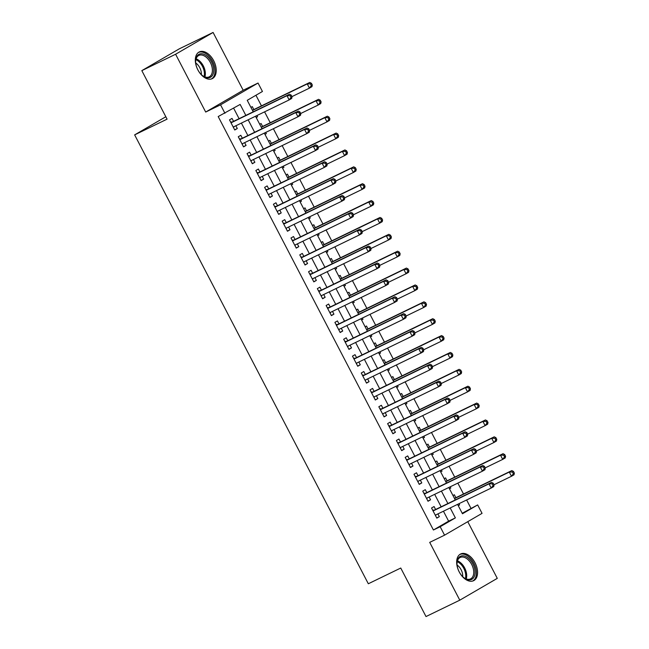 <?xml version="1.0" encoding="UTF-8"?>
<svg xmlns="http://www.w3.org/2000/svg" width="649" height="649" viewBox="0 0 649 649"><rect width="100%" height="100%" fill="white"/><g stroke="black" fill="none" stroke-linecap="round" stroke-linejoin="round"><path stroke-width="0.97" d="M475.019 562.732A14.846 9.127 64.1 0 0 460.636 553.97A14.846 9.127 64.1 0 0 459.216 571.923A14.846 9.127 64.1 0 0 473.592 580.693A14.846 9.127 64.1 0 0 475.019 562.732M213.675 60.69A14.846 9.127 64.1 0 0 199.292 51.928A14.846 9.127 64.1 0 0 197.864 69.881A14.846 9.127 64.1 0 0 212.247 78.651A14.846 9.127 64.1 0 0 213.675 60.69M462.202 513.262L477.664 504.922L482.053 513.359L444.565 535.165L440.176 526.728L455.371 517.886L450.195 507.948M165.828 116.747L134.643 134.878L368.324 583.759L400.749 568.037L426.012 616.55L459.792 600.171L497.28 578.364L467.767 521.674M134.643 134.878L167.077 119.148L141.823 70.636L179.311 48.829L213.091 32.45L175.603 54.248L205.692 112.05L220.555 104.838L258.042 83.04L262.439 91.477L247.237 100.319L253.232 111.823M205.692 112.05L243.18 90.252L213.091 32.45M243.18 90.252L258.042 83.04M470.906 508.199L466.631 499.981M463.516 494.003L457.845 483.107M454.73 477.129L449.059 466.225M445.944 460.246L440.273 449.351M437.158 443.372L431.488 432.477M428.381 426.498L422.702 415.603M419.595 409.624L413.916 398.729M410.809 392.75L405.138 381.855M402.023 375.876L396.352 364.973M393.237 358.994L387.567 348.099M384.451 342.12L378.781 331.225M375.666 325.246L369.995 314.351M366.88 308.372L361.209 297.477M358.102 291.498L352.423 280.603M349.316 274.624L343.637 263.721M340.53 257.742L334.86 246.847M331.744 240.868L326.074 229.973M322.959 223.994L317.288 213.099M314.173 207.12L308.502 196.225M305.387 190.246L299.716 179.351M296.609 173.372L290.93 162.469M287.823 156.49L282.145 145.595M279.038 139.616L273.367 128.721M270.252 122.742L264.581 111.847M261.466 105.868L255.941 95.257M141.823 70.636L175.603 54.248M435.609 509.489L434.076 506.536L431.544 508.013L436.809 518.137L439.341 516.661L437.913 513.903M426.823 492.615L425.29 489.662L422.759 491.139L428.024 501.263L430.563 499.787L429.127 497.029M418.045 475.741L416.504 472.788L413.973 474.257L419.246 484.381L421.777 482.913L420.341 480.155M409.259 458.867L407.718 455.914L405.187 457.383L410.46 467.507L412.991 466.039L411.555 463.281M400.474 441.985L398.932 439.032L396.401 440.509L401.674 450.633L404.205 449.165L402.769 446.407M391.688 425.111L390.146 422.158L387.615 423.635L392.888 433.759L395.419 432.283L393.984 429.524M382.902 408.237L381.369 405.284L378.829 406.761L384.103 416.885L386.634 415.409L385.198 412.65M374.116 391.363L372.583 388.41L370.044 389.887L375.317 400.011L377.848 398.535L376.412 395.776M365.33 374.489L363.797 371.536L361.266 373.005L366.531 383.129L369.07 381.661L367.634 378.902M356.544 357.615L355.011 354.662L352.48 356.131L357.745 366.255L360.284 364.787L358.848 362.028M347.767 340.741L346.225 337.78L343.694 339.257L348.967 349.381L351.498 347.913L350.062 345.154M338.981 323.859L337.439 320.906L334.908 322.383L340.181 332.507L342.713 331.031L341.277 328.272M330.195 306.985L328.654 304.032L326.123 305.509L331.396 315.633L333.927 314.157L332.491 311.398M321.409 290.111L319.876 287.158L317.337 288.635L322.61 298.759L325.141 297.283L323.705 294.524M312.623 273.237L311.09 270.284L308.551 271.753L313.824 281.877L316.355 280.409L314.919 277.65M303.837 256.363L302.304 253.41L299.773 254.879L305.038 265.003L307.577 263.535L306.141 260.776M295.052 239.489L293.518 236.528L290.987 238.005L296.252 248.129L298.791 246.661L297.356 243.902M286.274 222.607L284.733 219.654L282.201 221.131L287.475 231.255L290.006 229.778L288.57 227.02M277.488 205.733L275.947 202.78L273.416 204.257L278.689 214.381L281.22 212.904L279.784 210.146M268.702 188.859L267.161 185.906L264.63 187.383L269.903 197.507L272.434 196.03L270.998 193.272M259.916 171.985L258.375 169.032L255.844 170.5L261.117 180.633L263.648 179.156L262.212 176.398M251.131 155.111L249.597 152.158L247.058 153.626L252.331 163.751L254.862 162.282L253.426 159.524M242.345 138.237L240.811 135.276L238.28 136.752L243.545 146.877L246.076 145.408L244.641 142.65M256.144 117.428L257.556 116.747L256.939 115.554M253.824 109.576L252.291 106.623L250.928 107.41M264.93 134.302L266.341 133.621L265.725 132.428M262.61 126.45L261.076 123.497L259.714 124.283M273.716 151.176L275.127 150.495L274.511 149.302M271.396 143.324L269.854 140.371L268.499 141.157M282.502 168.059L283.913 167.369L283.288 166.176M280.181 160.198L278.64 157.245L277.285 158.032M291.287 184.933L292.699 184.243L292.074 183.05M288.967 177.072L287.426 174.119L286.071 174.914M300.073 201.807L301.485 201.125L300.86 199.924M297.753 193.954L296.212 191.001L294.857 191.788M308.859 218.681L310.271 217.999L309.646 216.807M306.531 210.828L304.998 207.875L303.643 208.662M317.645 235.555L319.057 234.873L318.432 233.681M315.317 227.702L313.783 224.749L312.429 225.536M326.423 252.429L327.834 251.747L327.218 250.555M324.102 244.576L322.569 241.623L321.206 242.41M335.209 269.311L336.62 268.621L336.004 267.429M332.888 261.45L331.355 258.497L329.992 259.284M343.994 286.185L345.406 285.495L344.781 284.303M341.674 278.324L340.133 275.371L338.778 276.166M352.78 303.059L354.192 302.377L353.567 301.177M350.46 295.206L348.919 292.245L347.564 293.04M361.566 319.933L362.978 319.251L362.353 318.059M359.246 312.08L357.704 309.127L356.35 309.914M370.352 336.807L371.763 336.125L371.139 334.933M368.024 328.954L366.49 326.001L365.136 326.788M379.138 353.681L380.549 352.999L379.925 351.807M376.809 345.828L375.276 342.875L373.921 343.662M387.915 370.563L389.327 369.873L388.71 368.681M385.595 362.702L384.062 359.749L382.699 360.536M396.701 387.437L398.113 386.747L397.496 385.555M394.381 379.576L392.848 376.623L391.485 377.418M405.487 404.311L406.899 403.629L406.282 402.429M403.167 396.458L401.626 393.497L400.271 394.292M414.273 421.185L415.685 420.503L415.06 419.311M411.953 413.332L410.411 410.379L409.057 411.166M423.059 438.059L424.47 437.377L423.846 436.185M420.739 430.206L419.197 427.253L417.842 428.04M431.845 454.933L433.256 454.251L432.632 453.059M429.524 447.08L427.983 444.127L426.628 444.914M440.63 471.815L442.042 471.125L441.417 469.933M438.302 463.954L436.769 461.001L435.414 461.788M449.416 488.689L450.82 487.999L450.203 486.807M447.088 480.828L445.555 477.875L444.2 478.67M256.201 117.534L257.556 116.747M264.987 134.408L266.341 133.621M273.773 151.282L275.127 150.495M282.558 168.164L283.913 167.369M291.344 185.038L292.699 184.243M300.13 201.912L301.485 201.125M308.908 218.786L310.271 217.999M317.694 235.66L319.057 234.873M326.479 252.534L327.834 251.747M335.265 269.416L336.62 268.621M344.051 286.29L345.406 285.495M352.837 303.164L354.192 302.377M361.623 320.038L362.978 319.251M370.401 336.912L371.763 336.125M379.186 353.786L380.549 352.999M387.972 370.668L389.327 369.873M396.758 387.542L398.113 386.747M405.544 404.416L406.899 403.629M414.33 421.29L415.685 420.503M423.116 438.164L424.47 437.377M431.901 455.038L433.256 454.251M440.679 471.912L442.042 471.125M449.465 488.794L450.82 487.999M452.978 495.544L454.341 494.749L455.874 497.702M458.251 505.668L459.606 504.881L458.989 503.681M245.849 115.4L240.146 104.44L218.194 116.552L433.418 529.998L448.613 521.163L443.445 511.225M441.142 506.804L434.66 494.343M432.356 489.93L425.874 477.469M423.578 473.056L417.088 460.595M414.792 456.182L408.302 443.721M406.006 439.308L399.516 426.847M397.22 422.434L390.73 409.973M388.435 405.552L381.953 393.091M379.649 388.678L373.167 376.217M370.863 371.804L364.381 359.343M362.085 354.93L355.595 342.469M353.299 338.056L346.809 325.595M344.514 321.182L338.024 308.721M335.728 304.3L329.238 291.839M326.942 287.426L320.452 274.965M318.156 270.552L311.674 258.091M309.37 253.678L302.888 241.217M300.584 236.804L294.102 224.343M291.807 219.93L285.317 207.469M283.021 203.048L276.531 190.587M274.235 186.174L267.745 173.713M265.449 169.3L258.959 156.839M256.663 152.426L250.181 139.965M247.877 135.552L241.396 123.091M239.092 118.678L233.648 108.221M233.559 121.355L232.026 118.402L229.495 119.878L234.76 130.003L237.299 128.526L235.863 125.768M444.565 535.165L429.703 542.369L459.792 600.171M433.418 529.998L440.176 526.728M224.952 113.283L220.555 104.838M457.577 504.37L462.469 513.765L477.664 504.922M255.528 116.236L262.009 128.697M264.313 133.11L270.795 145.571M273.099 149.984L279.581 162.445M281.877 166.858L288.367 179.319M290.663 183.74L297.153 196.201M299.449 200.614L305.939 213.075M308.234 217.488L314.724 229.949M317.02 234.362L323.51 246.823M325.806 251.236L332.288 263.697M334.592 268.11L341.074 280.571M343.378 284.992L349.86 297.453M352.156 301.866L358.646 314.327M360.941 318.74L367.431 331.201M369.727 335.614L376.217 348.075M378.513 352.488L385.003 364.949M387.299 369.362L393.781 381.823M396.085 386.244L402.567 398.705M404.871 403.118L411.352 415.579M413.648 419.992L420.138 432.453M422.434 436.866L428.924 449.327M431.22 453.74L437.71 466.201M440.006 470.614L446.496 483.075M448.792 487.496L455.282 499.957M447.899 503.535L441.417 491.074M439.113 486.653L432.632 474.192M430.328 469.779L423.846 457.318M421.55 452.905L415.06 440.444M412.764 436.031L406.274 423.57M403.978 419.157L397.488 406.696M395.192 402.283L388.702 389.822M386.406 385.401L379.916 372.94M377.621 368.527L371.139 356.066M368.835 351.653L362.353 339.192M360.057 334.779L353.567 322.318M351.271 317.905L344.781 305.444M342.485 301.031L335.995 288.57M333.7 284.148L327.21 271.688M324.914 267.274L318.424 254.814M316.128 250.4L309.646 237.94M307.342 233.526L300.86 221.066M298.556 216.652L292.074 204.192M289.779 199.778L283.288 187.318M280.993 182.896L274.503 170.436M272.207 166.022L265.717 153.562M263.421 149.148L256.931 136.688M254.635 132.274L248.153 119.814M448.613 521.163L455.371 517.886M234.662 129.808L237.299 128.526M458.194 505.563L459.606 504.881M243.448 146.682L246.076 145.408M252.234 163.556L254.862 162.282M261.012 180.43L263.648 179.156M269.797 197.312L272.434 196.03M278.583 214.186L281.22 212.904M287.369 231.06L290.006 229.778M296.155 247.934L298.791 246.661M304.941 264.808L307.577 263.535M313.727 281.682L316.355 280.409M322.504 298.564L325.141 297.283M331.29 315.438L333.927 314.157M340.076 332.312L342.713 331.031M348.862 349.186L351.498 347.913M357.648 366.06L360.284 364.787M366.434 382.934L369.07 381.661M375.219 399.816L377.848 398.535M384.005 416.69L386.634 415.409M392.783 433.564L395.419 432.283M401.569 450.438L404.205 449.165M410.355 467.312L412.991 466.039M419.14 484.186L421.777 482.913M427.926 501.069L430.563 499.787M436.712 517.943L439.341 516.661M292.042 96.774L291.166 95.087L290.152 95.679L291.028 97.366L292.042 96.774L291.701 98.445L289.17 99.922L233.283 127.017M291.028 97.366L289.17 99.922L286.972 95.703L289.503 94.227L232.48 121.882A1.906 1.501 -120.2 0 1 231.912 122.004L230.59 121.988M231.028 122.831L286.972 95.703L290.152 95.679M234.127 126.612L233.462 127.504M291.166 95.087L289.503 94.227M291.953 96.612L309.435 88.134L307.237 83.916L309.768 82.447L252.745 110.095A1.906 1.501 59.8 0 1 252.388 110.208M310.409 83.891L311.293 85.579L312.307 84.987L311.423 83.299L310.409 83.891L307.237 83.916L252.518 110.452M312.307 84.987L311.966 86.666L309.435 88.134L311.293 85.579M309.768 82.447L311.423 83.299M197.848 69.792A12.85 7.902 -115.9 0 1 195.633 61.249A12.85 7.902 -115.9 0 1 201.563 53.753A12.85 7.902 -115.9 0 1 211.525 61.833A12.85 7.902 -115.9 0 1 212.45 75.406A12.85 7.902 -115.9 0 1 202.666 75.746A12.85 7.902 -115.9 0 1 197.848 69.792M202.399 75.535A11.901 7.309 64.1 0 0 209.205 76.85A11.901 7.309 64.1 0 0 210.341 62.458A11.901 7.309 64.1 0 0 198.821 55.433A11.901 7.309 64.1 0 0 195.641 61.59M195.73 62.985A9.37 5.76 -115.9 0 1 199.77 67.715A9.37 5.76 -115.9 0 1 201.36 74.594M211.266 79.016A14.757 9.07 64.1 0 0 212.539 61.249A14.757 9.07 64.1 0 0 198.391 52.472M457.48 559.982A12.85 7.902 -115.9 0 1 468.992 558.716A12.85 7.902 -115.9 0 1 474.589 575.728A12.85 7.902 -115.9 0 1 464.011 577.788A12.85 7.902 -115.9 0 1 456.985 563.291A12.85 7.902 -115.9 0 1 457.48 559.982M463.743 577.578A11.901 7.309 64.1 0 0 470.549 578.892A11.901 7.309 64.1 0 0 473.283 575.476A11.901 7.309 64.1 0 0 470.217 562.107A11.901 7.309 64.1 0 0 460.165 557.475A11.901 7.309 64.1 0 0 457.44 560.89A11.901 7.309 64.1 0 0 456.985 563.632M457.074 565.028A9.37 5.76 -115.9 0 1 462.705 576.636M472.61 581.058A14.757 9.07 64.1 0 0 475.855 576.896A14.757 9.07 64.1 0 0 472.131 560.428A14.757 9.07 64.1 0 0 459.743 554.514M300.828 113.648L299.943 111.961L298.929 112.553L299.814 114.24L300.828 113.648L300.487 115.327L297.956 116.796L242.069 143.9M299.814 114.24L297.956 116.796L295.757 112.577L298.289 111.109L241.266 138.756A1.906 1.501 -120.2 0 1 240.698 138.878L239.376 138.862M239.814 139.705L295.757 112.577L298.929 112.553M242.913 143.486L242.247 144.378M299.943 111.961L298.289 111.109M309.614 130.522L308.729 128.835L307.715 129.427L308.599 131.114L309.614 130.522L309.273 132.201L306.742 133.67L250.855 160.774M308.599 131.114L306.742 133.67L304.543 129.451L307.074 127.983L250.052 155.63A1.906 1.501 -120.2 0 1 249.484 155.752L248.161 155.736M248.599 156.579L304.543 129.451L307.715 129.427M251.698 160.36L251.033 161.252M308.729 128.835L307.074 127.983M318.391 147.396L317.515 145.709L316.501 146.301L317.377 147.988L318.391 147.396L318.059 149.075L315.519 150.552L259.576 177.672M317.377 147.988L315.519 150.552L313.329 146.333L315.86 144.857L258.837 172.504A1.906 1.501 -120.2 0 1 258.27 172.634L256.947 172.61M257.385 173.453L313.329 146.333L316.501 146.301M260.484 177.242L259.819 178.126M317.515 145.709L315.86 144.857M327.177 164.278L326.301 162.591L325.287 163.175L326.163 164.862L327.177 164.278L326.845 165.949L324.305 167.426L268.426 194.522M326.163 164.862L324.305 167.426L322.115 163.207L324.646 161.731L267.623 189.386A1.906 1.501 -120.2 0 1 267.055 189.508L265.725 189.484M266.171 190.335L322.115 163.207L325.287 163.175M269.27 194.116L268.597 195.008M326.301 162.591L324.646 161.731M300.738 113.486L318.221 105.016L316.022 100.798L318.554 99.321L261.531 126.969A1.906 1.501 59.8 0 1 261.174 127.082M319.194 100.765L320.079 102.453L321.093 101.861L320.208 100.173L319.194 100.765L316.022 100.798L261.304 127.326M321.093 101.861L320.752 103.54L318.221 105.016L320.079 102.453M318.554 99.321L320.208 100.173M309.524 130.36L326.999 121.89L324.808 117.672L327.339 116.195L270.317 143.851A1.906 1.501 59.8 0 1 269.96 143.956M327.98 117.639L328.856 119.327L329.87 118.743L328.994 117.055L327.98 117.639L324.808 117.672L270.089 144.2M329.87 118.743L329.538 120.414L326.999 121.89L328.856 119.327M327.339 116.195L328.994 117.055M318.31 147.242L335.784 138.764L333.594 134.546L336.125 133.069L279.102 160.725A1.906 1.501 59.8 0 1 278.746 160.83M336.766 134.513L337.642 136.201L338.656 135.617L337.78 133.929L336.766 134.513L333.594 134.546L278.867 161.082M338.656 135.617L338.324 137.288L335.784 138.764L337.642 136.201M336.125 133.069L337.78 133.929M327.096 164.116L344.57 155.638L342.38 151.42L344.911 149.943L287.88 177.599A1.906 1.501 59.8 0 1 287.523 177.704M345.552 151.395L346.428 153.083L347.442 152.491L346.566 150.803L345.552 151.395L342.38 151.42L287.653 177.956M347.442 152.491L347.101 154.17L344.57 155.638L346.428 153.083M344.911 149.943L346.566 150.803M335.963 181.152L335.087 179.465L334.073 180.049L334.949 181.736L335.963 181.152L335.622 182.823L333.091 184.3L277.204 211.396M334.949 181.736L333.091 184.3L330.901 180.081L333.432 178.605L276.401 206.26A1.906 1.501 -120.2 0 1 275.833 206.382L274.511 206.366M274.949 207.209L330.901 180.081L334.073 180.049M278.048 210.99L277.383 211.882M335.087 179.465L333.432 178.605M335.882 180.99L353.356 172.512L351.158 168.294L353.697 166.825L296.666 194.473A1.906 1.501 59.8 0 1 296.309 194.586M354.338 168.269L355.214 169.957L356.228 169.365L355.352 167.677L354.338 168.269L351.158 168.294L296.439 194.83M356.228 169.365L355.887 171.044L353.356 172.512L355.214 169.957M353.697 166.825L355.352 167.677M344.749 198.026L343.873 196.339L342.859 196.931L343.735 198.618L344.749 198.026L344.408 199.697L341.877 201.174L285.933 228.302M343.735 198.618L341.877 201.174L339.678 196.955L342.218 195.479L285.187 223.134A1.906 1.501 -120.2 0 1 284.619 223.256L283.297 223.24M283.735 224.083L339.678 196.955L342.859 196.931M286.834 227.864L286.168 228.756M343.873 196.339L342.218 195.479M344.668 197.864L362.142 189.386L359.944 185.168L362.475 183.699L305.452 211.347A1.906 1.501 59.8 0 1 305.095 211.46M363.124 185.143L364 186.831L365.014 186.239L364.138 184.551L363.124 185.143L359.944 185.168L305.225 211.704M365.014 186.239L364.673 187.918L362.142 189.386L364 186.831M362.475 183.699L364.138 184.551M353.535 214.9L352.658 213.213L351.644 213.805L352.521 215.492L353.535 214.9L353.194 216.579L350.663 218.048L294.719 245.176M352.521 215.492L350.663 218.048L348.464 213.829L350.995 212.361L293.973 240.008A1.906 1.501 -120.2 0 1 293.405 240.13L292.082 240.114M292.521 240.957L348.464 213.829L351.644 213.805M295.62 244.738L294.954 245.63M352.658 213.213L350.995 212.361M353.445 214.738L370.928 206.268L368.729 202.05L371.26 200.573L314.238 228.221A1.906 1.501 59.8 0 1 313.881 228.334M371.909 202.017L372.786 203.705L373.8 203.113L372.915 201.425L371.909 202.017L368.729 202.05L314.011 228.578M373.8 203.113L373.459 204.792L370.928 206.268L372.786 203.705M371.26 200.573L372.915 201.425M362.32 231.774L361.436 230.087L360.43 230.679L361.306 232.366L362.32 231.774L361.98 233.453L359.449 234.922L303.505 262.05M361.306 232.366L359.449 234.922L357.25 230.703L359.781 229.235L302.759 256.882A1.906 1.501 -120.2 0 1 302.191 257.004L300.868 256.988M301.306 257.831L357.25 230.703L360.43 230.679M304.405 261.612L303.74 262.504M361.436 230.087L359.781 229.235M362.231 231.612L379.714 223.142L377.515 218.924L380.046 217.447L323.024 245.103A1.906 1.501 59.8 0 1 322.667 245.208M380.687 218.891L381.571 220.579L382.586 219.995L381.701 218.307L380.687 218.891L377.515 218.924L322.796 245.452M382.586 219.995L382.245 221.666L379.714 223.142L381.571 220.579M380.046 217.447L381.701 218.307M371.106 248.648L370.222 246.961L369.208 247.553L370.092 249.24L371.106 248.648L370.766 250.327L368.234 251.804L312.291 278.924M370.092 249.24L368.234 251.804L366.036 247.585L368.567 246.109L311.544 273.756A1.906 1.501 -120.2 0 1 310.976 273.886L309.654 273.862M310.092 274.705L366.036 247.585L369.208 247.553M313.191 278.486L312.526 279.378M370.222 246.961L368.567 246.109M379.884 265.53L379.008 263.843L377.994 264.427L378.878 266.114L379.884 265.53L379.551 267.201L377.02 268.678L321.133 295.774M378.878 266.114L377.02 268.678L374.822 264.459L377.353 262.983L320.33 290.638A1.906 1.501 -120.2 0 1 319.762 290.76L318.44 290.736M318.878 291.588L374.822 264.459L377.994 264.427M321.977 295.368L321.312 296.26M379.008 263.843L377.353 262.983M388.67 282.404L387.794 280.717L386.78 281.301L387.656 282.988L388.67 282.404L388.337 284.075L385.798 285.552L329.919 312.648M387.656 282.988L385.798 285.552L383.608 281.333L386.139 279.857L329.116 307.512A1.906 1.501 -120.2 0 1 328.548 307.634L327.218 307.618M327.664 308.462L383.608 281.333L386.78 281.301M330.763 312.242L330.09 313.134M387.794 280.717L386.139 279.857M397.456 299.278L396.58 297.591L395.566 298.183L396.442 299.87L397.456 299.278L397.123 300.949L394.584 302.426L338.697 329.522M396.442 299.87L394.584 302.426L392.394 298.207L394.925 296.731L337.894 324.386A1.906 1.501 -120.2 0 1 337.326 324.508L336.004 324.492M336.45 325.336L392.394 298.207L395.566 298.183M339.549 329.116L338.875 330.008M396.58 297.591L394.925 296.731M406.242 316.152L405.365 314.465L404.351 315.057L405.227 316.744L406.242 316.152L405.901 317.832L403.37 319.3L347.483 346.404M405.227 316.744L403.37 319.3L401.171 315.081L403.71 313.613L346.68 341.26A1.906 1.501 -120.2 0 1 346.112 341.382L344.789 341.366M345.227 342.21L401.171 315.081L404.351 315.057M348.326 345.99L347.661 346.882M405.365 314.465L403.71 313.613M415.027 333.026L414.151 331.339L413.137 331.931L414.013 333.618L415.027 333.026L414.687 334.706L412.156 336.174L356.269 363.278M414.013 333.618L412.156 336.174L409.957 331.955L412.496 330.487L355.465 358.134A1.906 1.501 -120.2 0 1 354.898 358.256L353.575 358.24M354.013 359.084L409.957 331.955L413.137 331.931M357.112 362.864L356.447 363.756M414.151 331.339L412.496 330.487M423.813 349.9L422.929 348.213L421.923 348.805L422.799 350.492L423.813 349.9L423.473 351.58L420.941 353.056L365.054 380.152M422.799 350.492L420.941 353.056L418.743 348.838L421.274 347.361L364.251 375.008A1.906 1.501 -120.2 0 1 363.683 375.138L362.361 375.114M362.799 375.958L418.743 348.838L421.923 348.805M365.898 379.738L365.233 380.63M422.929 348.213L421.274 347.361M432.599 366.782L431.715 365.095L430.701 365.679L431.585 367.366L432.599 366.782L432.258 368.454L429.727 369.93L373.84 397.026M431.585 367.366L429.727 369.93L427.529 365.712L430.06 364.235L373.037 391.891A1.906 1.501 -120.2 0 1 372.469 392.012L371.147 391.988M371.585 392.84L427.529 365.712L430.701 365.679M374.684 396.62L374.019 397.512M431.715 365.095L430.06 364.235M441.385 383.656L440.501 381.969L439.487 382.553L440.371 384.24L441.385 383.656L441.044 385.328L438.513 386.804L382.626 413.9M440.371 384.24L438.513 386.804L436.315 382.586L438.846 381.109L381.823 408.765A1.906 1.501 -120.2 0 1 381.255 408.886L379.933 408.87M380.371 409.714L436.315 382.586L439.487 382.553M383.47 413.494L382.805 414.387M440.501 381.969L438.846 381.109M450.163 400.53L449.286 398.843L448.272 399.435L449.149 401.123L450.163 400.53L449.83 402.202L447.291 403.678L391.412 430.774M449.149 401.123L447.291 403.678L445.1 399.459L447.632 397.983L390.609 425.639A1.906 1.501 -120.2 0 1 390.041 425.76L388.719 425.744M389.157 426.588L445.1 399.459L448.272 399.435M392.256 430.368L391.59 431.261M449.286 398.843L447.632 397.983M458.948 417.404L458.072 415.717L457.058 416.309L457.934 417.997L458.948 417.404L458.616 419.084L456.077 420.552L400.198 447.656M457.934 417.997L456.077 420.552L453.886 416.334L456.417 414.865L399.395 442.513A1.906 1.501 -120.2 0 1 398.827 442.634L397.496 442.618M397.942 443.462L453.886 416.334L457.058 416.309M401.041 447.242L400.368 448.135M458.072 415.717L456.417 414.865M467.734 434.278L466.858 432.591L465.844 433.183L466.72 434.871L467.734 434.278L467.394 435.958L464.862 437.426L408.975 464.53M466.72 434.871L464.862 437.426L462.664 433.208L465.203 431.739L408.172 459.387A1.906 1.501 -120.2 0 1 407.604 459.508L406.282 459.492M406.72 460.336L462.664 433.208L465.844 433.183M409.819 464.116L409.154 465.009M466.858 432.591L465.203 431.739M371.017 248.494L388.5 240.016L386.301 235.798L388.832 234.321L331.809 261.977A1.906 1.501 59.8 0 1 331.452 262.082M389.473 235.765L390.357 237.453L391.363 236.869L390.487 235.181L389.473 235.765L386.301 235.798L331.582 262.334M391.363 236.869L391.031 238.54L388.5 240.016L390.357 237.453M388.832 234.321L390.487 235.181M379.803 265.368L397.277 256.89L395.087 252.672L397.618 251.195L340.595 278.851A1.906 1.501 59.8 0 1 340.238 278.956M398.259 252.648L399.135 254.335L400.149 253.743L399.273 252.055L398.259 252.648L395.087 252.672L340.36 279.208M400.149 253.743L399.816 255.414L397.277 256.89L399.135 254.335M397.618 251.195L399.273 252.055M388.589 282.242L406.063 273.764L403.873 269.546L406.404 268.078L349.373 295.725A1.906 1.501 59.8 0 1 349.024 295.839M407.045 269.522L407.921 271.209L408.935 270.617L408.059 268.929L407.045 269.522L403.873 269.546L349.146 296.082M408.935 270.617L408.602 272.296L406.063 273.764L407.921 271.209M406.404 268.078L408.059 268.929M397.375 299.116L414.849 290.638L412.65 286.42L415.19 284.952L358.159 312.599A1.906 1.501 59.8 0 1 357.802 312.713M415.831 286.396L416.707 288.083L417.721 287.491L416.845 285.803L415.831 286.396L412.65 286.42L357.932 312.956M417.721 287.491L417.38 289.17L414.849 290.638L416.707 288.083M415.19 284.952L416.845 285.803M406.16 315.99L423.635 307.521L421.436 303.302L423.975 301.826L366.945 329.473A1.906 1.501 59.8 0 1 366.588 329.587M424.616 303.27L425.493 304.957L426.507 304.365L425.63 302.677L424.616 303.27L421.436 303.302L366.717 329.83M426.507 304.365L426.166 306.044L423.635 307.521L425.493 304.957M423.975 301.826L425.63 302.677M414.946 332.864L432.421 324.395L430.222 320.176L432.753 318.7L375.73 346.355A1.906 1.501 59.8 0 1 375.373 346.461M433.402 320.144L434.278 321.831L435.292 321.247L434.408 319.559L433.402 320.144L430.222 320.176L375.503 346.704M435.292 321.247L434.952 322.918L432.421 324.395L434.278 321.831M432.753 318.7L434.408 319.559M423.724 349.746L441.206 341.269L439.008 337.05L441.539 335.574L384.516 363.229A1.906 1.501 59.8 0 1 384.159 363.335M442.18 337.018L443.064 338.705L444.078 338.121L443.194 336.433L442.18 337.018L439.008 337.05L384.289 363.586M444.078 338.121L443.738 339.792L441.206 341.269L443.064 338.705M441.539 335.574L443.194 336.433M432.51 366.62L449.992 358.143L447.794 353.924L450.325 352.448L393.302 380.103A1.906 1.501 59.8 0 1 392.945 380.209M450.966 353.9L451.85 355.587L452.856 354.995L451.98 353.307L450.966 353.9L447.794 353.924L393.075 380.46M452.856 354.995L452.523 356.666L449.992 358.143L451.85 355.587M450.325 352.448L451.98 353.307M441.296 383.494L458.77 375.017L456.58 370.798L459.111 369.33L402.088 396.977A1.906 1.501 59.8 0 1 401.731 397.091M459.752 370.774L460.628 372.461L461.642 371.869L460.766 370.181L459.752 370.774L456.58 370.798L401.861 397.334M461.642 371.869L461.309 373.548L458.77 375.017L460.628 372.461M459.111 369.33L460.766 370.181M450.082 400.368L467.556 391.891L465.365 387.672L467.897 386.204L410.874 413.851A1.906 1.501 59.8 0 1 410.517 413.965M468.537 387.648L469.414 389.335L470.428 388.743L469.551 387.055L468.537 387.648L465.365 387.672L410.639 414.208M470.428 388.743L470.095 390.422L467.556 391.891L469.414 389.335M467.897 386.204L469.551 387.055M458.867 417.242L476.342 408.773L474.143 404.554L476.682 403.078L419.652 430.725A1.906 1.501 59.8 0 1 419.295 430.839M477.323 404.522L478.199 406.209L479.213 405.617L478.337 403.929L477.323 404.522L474.143 404.554L419.424 431.082M479.213 405.617L478.873 407.296L476.342 408.773L478.199 406.209M476.682 403.078L478.337 403.929M467.653 434.116L485.127 425.647L482.929 421.428L485.468 419.952L428.437 447.607A1.906 1.501 59.8 0 1 428.08 447.713M486.109 421.396L486.985 423.083L487.999 422.499L487.123 420.812L486.109 421.396L482.929 421.428L428.21 447.956M487.999 422.499L487.659 424.17L485.127 425.647L486.985 423.083M485.468 419.952L487.123 420.812M476.52 451.152L475.644 449.465L474.63 450.057L475.506 451.745L476.52 451.152L476.179 452.832L473.648 454.308L417.761 481.404M475.506 451.745L473.648 454.308L471.45 450.082L473.989 448.613L416.958 476.261A1.906 1.501 -120.2 0 1 416.39 476.39L415.068 476.366M415.506 477.21L471.45 450.082L474.63 450.057M418.605 480.99L417.94 481.882M475.644 449.465L473.989 448.613M485.306 468.034L484.43 466.347L483.416 466.931L484.292 468.619L485.306 468.034L484.965 469.706L482.434 471.182L426.547 498.278M484.292 468.619L482.434 471.182L480.236 466.964L482.767 465.487L425.744 493.143A1.906 1.501 -120.2 0 1 425.176 493.264L423.854 493.24M424.292 494.092L480.236 466.964L483.416 466.931M427.391 497.872L426.726 498.765M484.43 466.347L482.767 465.487M494.092 484.908L493.208 483.221L492.202 483.805L493.078 485.493L494.092 484.908L493.751 486.58L491.22 488.056L435.333 515.152M493.078 485.493L491.22 488.056L489.022 483.838L491.553 482.361L434.53 510.017A1.906 1.501 -120.2 0 1 433.962 510.138L432.64 510.122M433.078 510.966L489.022 483.838L492.202 483.805M436.177 514.746L435.511 515.639M493.208 483.221L491.553 482.361M476.439 450.998L493.913 442.521L491.715 438.302L494.246 436.826L437.223 464.481A1.906 1.501 59.8 0 1 436.866 464.587M494.895 438.27L495.771 439.957L496.785 439.373L495.909 437.686L494.895 438.27L491.715 438.302L436.996 464.838M496.785 439.373L496.444 441.044L493.913 442.521L495.771 439.957M494.246 436.826L495.909 437.686M485.217 467.872L502.699 459.395L500.501 455.176L503.032 453.7L446.009 481.355A1.906 1.501 59.8 0 1 445.652 481.461M503.681 455.152L504.557 456.839L505.571 456.247L504.687 454.56L503.681 455.152L500.501 455.176L445.782 481.712M505.571 456.247L505.23 457.918L502.699 459.395L504.557 456.839M503.032 453.7L504.687 454.56M494.003 484.746L511.485 476.269L509.287 472.05L511.818 470.582L454.795 498.229A1.906 1.501 59.8 0 1 454.438 498.343M512.459 472.026L513.343 473.713L514.357 473.121L513.473 471.434L512.459 472.026L509.287 472.05L454.568 498.586M514.357 473.121L514.016 474.8L511.485 476.269L513.343 473.713M511.818 470.582L513.473 471.434M230.906 122.588L231.912 122.004M230.987 122.75L232.48 121.882M196.103 58.799A11.901 7.309 -115.9 0 1 203.307 65.874A11.901 7.309 -115.9 0 1 204.881 76.89M204.078 76.55A11.512 7.074 64.1 0 0 202.431 66.32A11.512 7.074 64.1 0 0 195.876 59.643M457.456 560.841A11.901 7.309 -115.9 0 1 466.242 578.892A11.901 7.309 -115.9 0 1 466.225 578.932M465.422 578.592A11.512 7.074 64.1 0 0 457.221 561.685M239.692 139.47L240.698 138.878M239.773 139.624L241.266 138.756M248.47 156.344L249.484 155.752M248.559 156.498L250.052 155.63M257.255 173.218L258.27 172.634M257.345 173.38L258.837 172.504M266.041 190.092L267.055 189.508M266.122 190.254L267.623 189.386M274.827 206.966L275.833 206.382M274.908 207.128L276.401 206.26M283.613 223.84L284.619 223.256M283.694 224.002L285.187 223.134M292.399 240.722L293.405 240.13M292.48 240.876L293.973 240.008M301.185 257.596L302.191 257.004M301.266 257.75L302.759 256.882M309.971 274.47L310.976 273.886M310.052 274.632L311.544 273.756M318.748 291.344L319.762 290.76M318.837 291.506L320.33 290.638M327.534 308.218L328.548 307.634M327.623 308.38L329.116 307.512M336.32 325.092L337.326 324.508M336.401 325.254L337.894 324.386M345.106 341.974L346.112 341.382M345.187 342.128L346.68 341.26M353.892 358.848L354.898 358.256M353.973 359.002L355.465 358.134M362.677 375.722L363.683 375.138M362.759 375.885L364.251 375.008M371.463 392.596L372.469 392.012M371.544 392.759L373.037 391.891M380.241 409.47L381.255 408.886M380.33 409.633L381.823 408.765M389.027 426.344L390.041 425.76M389.116 426.507L390.609 425.639M397.813 443.226L398.827 442.634M397.894 443.381L399.395 442.513M406.599 460.1L407.604 459.508M406.68 460.255L408.172 459.387M415.384 476.974L416.39 476.39M415.465 477.137L416.958 476.261M424.17 493.848L425.176 493.264M424.251 494.011L425.744 493.143M432.956 510.722L433.962 510.138M433.037 510.885L434.53 510.017"/></g></svg>
